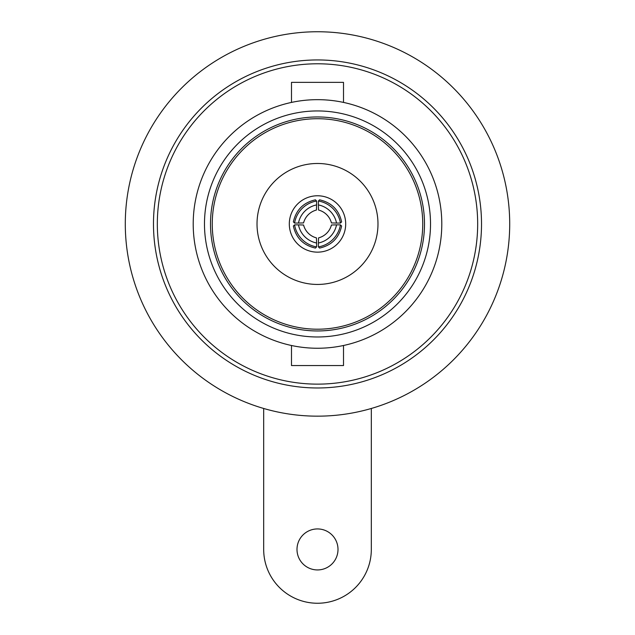 <?xml version="1.0" encoding="UTF-8"?>
<svg xmlns="http://www.w3.org/2000/svg" width="635" height="635" viewBox="0 0 635 635"><rect width="100%" height="100%" fill="white"/><g stroke="black" fill="none" stroke-linecap="round" stroke-linejoin="round"><path stroke-width="0.95" d="M317.5 528.931A20.503 20.503 0 0 0 296.997 549.434A20.503 20.503 0 0 0 317.5 569.936A20.503 20.503 0 0 0 338.003 549.434A20.503 20.503 0 0 0 317.5 528.931M263.684 408.48L263.684 549.434A53.816 53.816 0 0 0 317.5 603.25A53.816 53.816 0 0 0 371.316 549.434L371.316 408.48M317.5 59.944A164.02 164.02 0 0 0 153.48 223.957A164.02 164.02 0 0 0 317.5 387.977A164.02 164.02 0 0 0 481.52 223.957A164.02 164.02 0 0 0 317.5 59.944M317.5 416.163A192.207 192.207 0 0 0 509.707 223.957A192.207 192.207 0 0 0 317.5 31.75A192.207 192.207 0 0 0 125.293 223.957A192.207 192.207 0 0 0 317.5 416.163M289.306 223.957A28.194 28.194 0 0 0 317.5 252.151A28.194 28.194 0 0 0 345.694 223.957A28.194 28.194 0 0 0 317.5 195.77A28.194 28.194 0 0 0 289.306 223.957M377.984 223.957A60.484 60.484 0 0 0 317.5 163.481A60.484 60.484 0 0 0 257.016 223.957A60.484 60.484 0 0 0 317.5 284.44A60.484 60.484 0 0 0 377.984 223.957M317.5 336.979A113.022 113.022 0 0 1 204.478 223.957A113.022 113.022 0 0 1 317.5 110.942A113.022 113.022 0 0 1 430.522 223.957A113.022 113.022 0 0 1 317.5 336.979M317.5 330.954A106.998 106.998 0 0 1 210.502 223.957A106.998 106.998 0 0 1 317.5 116.959A106.998 106.998 0 0 1 424.497 223.957A106.998 106.998 0 0 1 317.5 330.954M291.489 345.503L291.489 365.554L343.511 365.554L343.511 345.503M291.489 102.418L291.489 82.367L343.511 82.367L343.511 102.418M477.671 223.957A160.171 160.171 0 0 0 317.5 63.786A160.171 160.171 0 0 0 157.329 223.957A160.171 160.171 0 0 0 317.5 384.135A160.171 160.171 0 0 0 477.671 223.957M441.793 223.957A124.293 124.293 0 0 0 317.5 99.663A124.293 124.293 0 0 0 193.207 223.957A124.293 124.293 0 0 0 317.5 348.25A124.293 124.293 0 0 0 441.793 223.957M317.5 118.713A105.243 105.243 0 0 0 212.257 223.957A105.243 105.243 0 0 0 317.5 329.208A105.243 105.243 0 0 0 422.743 223.957A105.243 105.243 0 0 0 317.5 118.713M331.43 222.917A17.939 17.923 -135 0 0 318.54 210.034L318.397 204.922A23.066 23.05 45 0 1 336.534 223.06L331.43 222.917M318.397 204.922L318.397 201.017A26.908 26.884 45 0 1 340.439 223.06L336.534 223.06M318.54 237.887A17.939 17.923 -45 0 0 331.43 225.004L336.534 224.853A23.066 23.05 135 0 1 318.397 242.999L318.54 237.887M336.534 224.853L340.439 224.853A26.908 26.884 135 0 1 318.397 246.904L318.397 242.999M303.57 225.004A17.939 17.923 45 0 0 316.46 237.887L316.603 242.999A23.066 23.05 -135 0 1 298.466 224.853L303.57 225.004M316.603 242.999L316.603 246.904A26.908 26.884 -135 0 1 294.561 224.853L298.466 224.853M316.46 210.034A17.939 17.923 135 0 0 303.57 222.917L298.466 223.06A23.066 23.05 -45 0 1 316.603 204.922L316.46 210.034M298.466 223.06L294.561 223.06A26.908 26.884 -45 0 1 316.603 201.017L316.603 204.922M340.439 223.06L341.63 221.877C338.907 209.899 331.565 202.549 319.58 199.827L318.397 201.017M318.397 246.904L319.58 248.087C331.565 245.372 338.907 238.022 341.63 226.044L340.439 224.853M294.561 224.853L293.37 226.044C296.093 238.022 303.435 245.372 315.42 248.087L316.603 246.904M316.603 201.017L315.42 199.827C303.435 202.549 296.093 209.899 293.37 221.877L294.561 223.06"/></g></svg>

